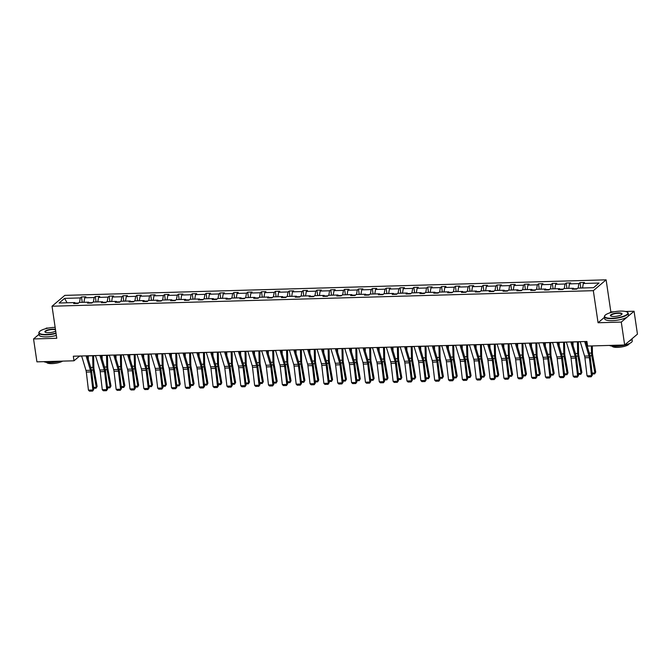 <?xml version="1.0" encoding="UTF-8"?>
<svg xmlns="http://www.w3.org/2000/svg" width="671" height="671" viewBox="0 0 671 671"><rect width="100%" height="100%" fill="white"/><g stroke="black" fill="none" stroke-linecap="round" stroke-linejoin="round"><path stroke-width="1.01" d="M48.597 328.044L46.341 328.102L45.62 328.723M606.114 279.832L64.819 295.374L52.028 306.219L593.323 290.677L606.114 279.832L610.853 311.906L609.629 312.938M604.462 317.316L598.062 322.751L621.279 322.08L634.07 311.235L625.515 311.478M614.133 311.805L610.853 311.906M634.07 311.235L637.45 334.141L624.659 344.986L621.279 322.08M39.044 334.292L33.55 338.947L36.93 361.854L73.995 360.797L79.48 356.15L81.677 356.083M78.557 303.032L75.261 303.124M79.505 302.428L80.294 297.932L81.451 296.951L82.248 302.344M67.092 302.78L64.575 298.377L80.294 297.932M83.95 302.302L84.731 297.807L85.888 296.817L81.451 296.951M84.731 297.807L94.141 297.53L95.299 296.548L96.096 301.95M97.798 301.9L98.578 297.404L99.736 296.423L95.299 296.548M98.578 297.404L107.989 297.136L109.147 296.154L109.943 301.556M111.646 301.505L112.426 297.01L113.584 296.028L109.147 296.154M112.426 297.01L121.837 296.741L122.994 295.752L123.791 301.153M125.494 301.103L126.282 296.607L127.44 295.626L122.994 295.752M126.282 296.607L135.693 296.339L136.85 295.357L137.647 300.759M139.342 300.709L140.13 296.213L141.287 295.232L136.85 295.357M140.13 296.213L149.541 295.945L150.698 294.963L151.495 300.365M153.198 300.314L153.978 295.819L155.135 294.829L150.698 294.963M153.978 295.819L163.389 295.542L164.546 294.561L165.343 299.962M167.045 299.912L167.825 295.416L168.983 294.435L164.546 294.561M167.825 295.416L177.236 295.148L178.394 294.166L179.191 299.568M180.893 299.518L181.673 295.022L182.839 294.041L178.394 294.166M181.673 295.022L191.084 294.754L192.25 293.764L193.047 299.165M194.741 299.115L195.529 294.619L196.687 293.638L192.25 293.764M195.529 294.619L204.94 294.351L206.098 293.37L206.894 298.771M208.597 298.721L209.377 294.225L210.535 293.244L206.098 293.37M209.377 294.225L218.788 293.957L219.945 292.975L220.742 298.377M222.445 298.327L223.225 293.831L224.382 292.841L219.945 292.975M223.225 293.831L232.636 293.554L233.793 292.573L234.59 297.974M236.293 297.924L237.073 293.428L238.23 292.447L233.793 292.573M237.073 293.428L246.483 293.16L247.641 292.179L248.446 297.58M250.14 297.53L250.929 293.034L252.086 292.053L247.641 292.179M250.929 293.034L260.34 292.766L261.497 291.776L262.294 297.178M263.997 297.136L264.777 292.631L265.934 291.65L261.497 291.776M264.777 292.631L274.187 292.363L275.345 291.382L276.142 296.783M277.844 296.733L278.624 292.237L279.782 291.256L275.345 291.382M278.624 292.237L288.035 291.969L289.193 290.988L289.989 296.389M291.692 296.339L292.472 291.843L293.63 290.862L289.193 290.988M292.472 291.843L301.883 291.566L303.04 290.585L303.837 295.986M305.54 295.936L306.328 291.44L307.486 290.459L303.04 290.585M306.328 291.44L315.739 291.172L316.897 290.191L317.693 295.592M319.396 295.542L320.176 291.046L321.334 290.065L316.897 290.191M320.176 291.046L329.587 290.778L330.744 289.797L331.541 295.19M333.244 295.148L334.024 290.644L335.181 289.662L330.744 289.797M334.024 290.644L343.435 290.375L344.592 289.394L345.389 294.795M347.092 294.745L347.872 290.249L349.029 289.268L344.592 289.394M347.872 290.249L357.282 289.981L358.44 289L359.237 294.401M360.939 294.351L361.728 289.855L362.885 288.874L358.44 289M361.728 289.855L371.138 289.578L372.296 288.597L373.093 293.999M374.787 293.948L375.575 289.453L376.733 288.471L372.296 288.597M375.575 289.453L384.986 289.184L386.144 288.203L386.941 293.604M388.643 293.554L389.423 289.058L390.581 288.077L386.144 288.203M389.423 289.058L398.834 288.79L399.991 287.809L400.788 293.202M402.491 293.16L403.271 288.656L404.428 287.674L399.991 287.809M403.271 288.656L412.682 288.387L413.839 287.406L414.636 292.808M416.339 292.757L417.119 288.262L418.285 287.28L413.839 287.406M417.119 288.262L426.53 287.993L427.695 287.012L428.492 292.413M430.186 292.363L430.975 287.867L432.132 286.886L427.695 287.012M430.975 287.867L440.386 287.591L441.543 286.609L442.34 292.011M444.043 291.96L444.823 287.465L445.98 286.483L441.543 286.609M444.823 287.465L454.233 287.196L455.391 286.215L456.188 291.617M457.89 291.566L458.67 287.071L459.828 286.089L455.391 286.215M458.67 287.071L468.081 286.802L469.239 285.821L470.035 291.214M471.738 291.172L472.518 286.668L473.676 285.687L469.239 285.821M472.518 286.668L481.929 286.4L483.086 285.418L483.892 290.82M485.586 290.769L486.374 286.274L487.532 285.292L483.086 285.418M486.374 286.274L495.785 286.005L496.943 285.024L497.739 290.426M499.442 290.375L500.222 285.88L501.38 284.898L496.943 285.024M500.222 285.88L509.633 285.603L510.79 284.621L511.587 290.023M513.29 289.973L514.07 285.477L515.227 284.496L510.79 284.621M514.07 285.477L523.481 285.209L524.638 284.227L525.435 289.629M527.138 289.578L527.918 285.083L529.075 284.101L524.638 284.227M527.918 285.083L537.328 284.814L538.486 283.833L539.283 289.226M540.985 289.184L541.774 284.68L542.931 283.699L538.486 283.833M541.774 284.68L551.185 284.412L552.342 283.43L553.139 288.832M554.842 288.782L555.622 284.286L556.779 283.305L552.342 283.43M555.622 284.286L565.032 284.018L566.19 283.036L566.987 288.438M568.689 288.387L569.469 283.892L570.627 282.91L566.19 283.036M569.469 283.892L578.88 283.615L580.038 282.634L580.834 288.035M582.537 287.985L583.317 283.489L584.475 282.508L580.038 282.634M583.317 283.489L599.035 283.045L593.575 287.674L577.857 288.119L576.699 289.109L572.262 289.235L573.42 288.253L564.009 288.522L562.852 289.503L558.406 289.629L559.572 288.647L550.161 288.916L548.995 289.897L544.558 290.031L545.716 289.042L536.305 289.318L535.148 290.3L530.711 290.426L531.868 289.444L522.457 289.713L521.3 290.694L516.863 290.82L518.02 289.838L508.61 290.107L507.452 291.088L503.015 291.222L504.173 290.241L494.762 290.509L493.604 291.491L489.159 291.617L490.316 290.635L480.906 290.904L479.748 291.885L475.311 292.011L476.469 291.029L467.058 291.306L465.9 292.288L461.463 292.413L462.621 291.432L453.21 291.7L452.053 292.682L447.616 292.808L448.773 291.826L439.362 292.095L438.205 293.076L433.76 293.21L434.917 292.229L425.506 292.497L424.349 293.479L419.912 293.604L421.069 292.623L411.659 292.892L410.501 293.873L406.064 293.999L407.222 293.017L397.811 293.294L396.653 294.275L392.216 294.401L393.374 293.42L383.963 293.688L382.805 294.67L378.36 294.795L379.518 293.814L370.107 294.083L368.949 295.064L364.512 295.198L365.67 294.217L356.259 294.485L355.102 295.466L350.665 295.592L351.822 294.611L342.411 294.879L341.254 295.861L336.817 295.986L337.974 295.005L328.564 295.282L327.406 296.263L322.961 296.389L324.127 295.408L314.716 295.676L313.55 296.657L309.113 296.783L310.27 295.802L300.86 296.07L299.702 297.052L295.265 297.186L296.423 296.205L287.012 296.473L285.854 297.454L281.417 297.58L282.575 296.599L273.164 296.867L272.007 297.849L267.57 297.974L268.727 296.993L259.316 297.27L258.159 298.251L253.713 298.377L254.871 297.396L245.46 297.664L244.303 298.645L239.866 298.771L241.023 297.79L231.612 298.058L230.455 299.04L226.018 299.174L227.175 298.192L217.765 298.461L216.607 299.442L212.17 299.568L213.328 298.587L203.917 298.855L202.759 299.836L198.314 299.962L199.472 298.981L190.061 299.258L188.903 300.239L184.466 300.365L185.624 299.383L176.213 299.652L175.056 300.633L170.619 300.759L171.776 299.778L162.365 300.046L161.208 301.027L156.771 301.162L157.928 300.172L148.517 300.449L147.36 301.43L142.915 301.556L144.072 300.574L134.661 300.843L133.504 301.824L129.067 301.95L130.224 300.969L120.814 301.237L119.656 302.227L115.219 302.353L116.377 301.371L106.966 301.64L105.808 302.621L101.371 302.747L102.529 301.765L93.118 302.034L91.961 303.015L87.515 303.149L88.681 302.16L79.27 302.436L78.104 303.418L73.667 303.544L74.825 302.562L59.115 303.015L64.575 298.377M624.659 344.986L587.595 346.051L586.915 341.472L73.324 356.209L73.995 360.797M89.394 303.091L88.681 302.16M92.405 302.638L89.117 302.73M93.361 302.025L94.141 297.53M103.242 302.696L102.529 301.765M106.261 302.235L102.965 302.336M107.209 301.631L107.989 297.136M117.09 302.294L116.377 301.371M120.109 301.841L116.813 301.933M121.057 301.237L121.837 296.741M130.946 301.9L130.224 300.969M133.957 301.447L130.66 301.539M134.905 300.834L135.693 296.339M144.793 301.505L144.072 300.574M147.805 301.044L144.517 301.136M148.752 300.44L149.541 295.945M158.641 301.103L157.928 300.172M161.661 300.65L158.364 300.742M162.608 300.038L163.389 295.542M172.489 300.709L171.776 299.778M175.508 300.247L172.212 300.348M176.456 299.643L177.236 295.148M186.345 300.306L185.624 299.383M189.356 299.853L186.06 299.945M190.304 299.249L191.084 294.754M200.193 299.912L199.472 298.981M203.204 299.459L199.916 299.551M204.152 298.847L204.94 294.351M214.041 299.518L213.328 298.587M217.06 299.056L213.764 299.149M218.008 298.452L218.788 293.957M227.888 299.115L227.175 298.192M230.908 298.662L227.612 298.754M231.856 298.058L232.636 293.554M241.745 298.721L241.023 297.79M244.756 298.26L241.459 298.36M245.703 297.656L246.483 293.16M255.592 298.318L254.871 297.396M258.603 297.865L255.315 297.958M259.551 297.261L260.34 292.766M269.44 297.924L268.727 296.993M272.46 297.471L269.163 297.563M273.407 296.859L274.187 292.363M283.288 297.53L282.575 296.599M286.307 297.068L283.011 297.169M287.255 296.465L288.035 291.969M297.144 297.127L296.423 296.205M300.155 296.674L296.859 296.767M301.103 296.07L301.883 291.566M310.992 296.733L310.27 295.802M314.003 296.272L310.707 296.372M314.951 295.668L315.739 291.172M324.839 296.33L324.127 295.408M327.851 295.877L324.563 295.97M328.807 295.274L329.587 290.778M338.687 295.936L337.974 295.005M341.707 295.483L338.41 295.575M342.655 294.871L343.435 290.375M352.535 295.542L351.822 294.611M355.555 295.081L352.258 295.181M356.502 294.477L357.282 289.981M366.391 295.139L365.67 294.217M369.402 294.686L366.106 294.779M370.35 294.083L371.138 289.578M380.239 294.745L379.518 293.814M383.25 294.284L379.962 294.384M384.198 293.68L384.986 289.184M394.087 294.343L393.374 293.42M397.106 293.89L393.81 293.982M398.054 293.286L398.834 288.79M407.934 293.948L407.222 293.017M410.954 293.495L407.658 293.588M411.902 292.883L412.682 288.387M421.791 293.554L421.069 292.623M424.802 293.093L421.505 293.193M425.75 292.489L426.53 287.993M435.638 293.152L434.917 292.229M438.649 292.699L435.362 292.791M439.597 292.095L440.386 287.591M449.486 292.757L448.773 291.826M452.506 292.304L449.209 292.397M453.453 291.692L454.233 287.196M463.334 292.355L462.621 291.432M466.353 291.902L463.057 291.994M467.301 291.298L468.081 286.802M477.19 291.96L476.469 291.029M480.201 291.508L476.905 291.6M481.149 290.895L481.929 286.4M491.038 291.566L490.316 290.635M494.049 291.105L490.761 291.206M494.997 290.501L495.785 286.005M504.886 291.164L504.173 290.241M507.905 290.711L504.609 290.803M508.853 290.107L509.633 285.603M518.733 290.769L518.02 289.838M521.753 290.317L518.457 290.409M522.701 289.704L523.481 285.209M532.589 290.367L531.868 289.444M535.601 289.914L532.304 290.006M536.548 289.31L537.328 284.814M546.437 289.973L545.716 289.042M549.448 289.52L546.152 289.612M550.396 288.907L551.185 284.412M560.285 289.578L559.572 288.647M563.296 289.117L560.008 289.218M564.252 288.513L565.032 284.018M574.133 289.176L573.42 288.253M577.152 288.723L573.856 288.815M578.1 288.119L578.88 283.615M33.55 338.947L56.767 338.285L52.028 306.219M598.062 322.751L593.323 290.677M87.247 355.924L95.525 355.689M101.095 355.529L109.373 355.286M114.942 355.127L123.229 354.892M128.79 354.733L137.077 354.498M142.646 354.33L150.925 354.095M156.494 353.936L164.772 353.701M170.342 353.542L178.62 353.298M184.189 353.139L192.476 352.904M198.046 352.745L206.324 352.51M211.893 352.35L220.172 352.107M225.741 351.948L234.02 351.713M239.589 351.554L247.876 351.31M253.445 351.151L261.724 350.916M267.293 350.757L275.571 350.522M281.141 350.363L289.419 350.119M294.988 349.96L303.275 349.725M308.845 349.566L317.123 349.323M322.692 349.163L330.971 348.928M336.54 348.769L344.819 348.534M350.388 348.375L358.675 348.132M364.236 347.972L372.522 347.737M378.092 347.578L386.37 347.335M391.939 347.175L400.218 346.941M405.787 346.781L414.066 346.546M419.635 346.387L427.922 346.144M433.491 345.984L441.77 345.75M447.339 345.59L455.617 345.347M461.187 345.188L469.465 344.953M475.034 344.793L483.321 344.558M488.891 344.399L497.169 344.156M502.738 343.997L511.017 343.762M516.586 343.602L524.865 343.359M530.434 343.2L538.721 342.965M544.29 342.806L552.568 342.571M558.138 342.411L566.416 342.168M571.986 342.009L580.264 341.774M585.833 341.614L586.932 341.581M75.546 303.493L74.825 302.562M584.676 341.531L589.004 355.974A4.814 1.854 -91.6 0 1 589.339 357.643L591.47 375.701L592.35 375.131L590.228 357.081A7.213 2.776 88.4 0 0 589.725 354.573L585.8 341.505M580.23 341.665L584.567 356.1A4.814 1.854 -91.6 0 1 584.902 357.769L587.033 375.827L591.47 375.701L591.21 376.767L588.106 376.85L587.033 375.827M592.35 375.131L591.21 376.767M586.907 345.179L586.823 341.581M592.107 373.068L594.883 372.984L591.797 355.747A7.213 2.776 -91.6 0 1 591.528 353.038L591.369 345.942M594.682 373.898L595.722 372.095L594.682 373.898L592.216 373.965M592.292 345.917L592.459 353.047A4.814 1.854 88.4 0 0 592.636 354.85L595.722 372.095M612.019 318.264A11.742 3.187 -8.4 0 0 624.265 315.915A11.742 3.187 -8.4 0 0 627.251 312.149A11.742 3.187 -8.4 0 0 620.457 311.109A11.742 3.187 -8.4 0 0 604.965 315.445A11.742 3.187 -8.4 0 0 612.019 318.264M627.393 312.258A12.028 3.263 171.6 0 1 627.561 312.367A12.028 3.263 171.6 0 1 628.173 313.206A12.028 3.263 171.6 0 1 611.952 318.624A12.028 3.263 171.6 0 1 604.378 316.72A12.028 3.263 171.6 0 1 604.722 315.739A12.028 3.263 171.6 0 1 604.856 315.588M614.124 316.477A5.871 1.594 171.6 0 1 610.727 315.957A5.871 1.594 171.6 0 1 612.22 314.07A5.871 1.594 171.6 0 1 618.343 312.896A5.871 1.594 171.6 0 1 621.874 314.313A5.871 1.594 171.6 0 1 614.124 316.477M621.732 314.456A5.578 1.518 -8.4 0 0 621.799 314.145A5.578 1.518 -8.4 0 0 618.285 313.265A5.578 1.518 -8.4 0 0 610.753 315.781A5.578 1.518 -8.4 0 0 610.912 316.058M631.956 338.796L632.258 340.876A12.028 3.263 171.6 0 1 616.045 346.295A12.028 3.263 171.6 0 1 609.411 345.422M631.931 338.821A12.028 3.263 171.6 0 1 629.054 341.254M629.247 343.619A8.664 2.349 171.6 0 1 617.563 347.377A8.664 2.349 171.6 0 1 612.145 346.144M628.173 313.206L628.475 315.219A12.028 3.263 171.6 0 1 612.254 320.646A12.028 3.263 171.6 0 1 604.672 318.733L604.378 316.72M55.148 327.339A11.742 3.187 -8.4 0 0 54.921 327.347A11.742 3.187 -8.4 0 0 39.43 331.675A11.742 3.187 -8.4 0 0 46.484 334.493A11.742 3.187 -8.4 0 0 55.995 333.068M56.045 333.42A12.028 3.263 171.6 0 1 46.425 334.863A12.028 3.263 171.6 0 1 38.843 332.95A12.028 3.263 171.6 0 1 39.195 331.969A12.028 3.263 171.6 0 1 39.321 331.818M55.701 331.063A5.871 1.594 171.6 0 1 48.597 332.707A5.871 1.594 171.6 0 1 45.2 332.187A5.871 1.594 171.6 0 1 46.693 330.308A5.871 1.594 171.6 0 1 52.816 329.134A5.871 1.594 171.6 0 1 55.441 329.344M55.508 329.771A5.578 1.518 -8.4 0 0 52.749 329.495A5.578 1.518 -8.4 0 0 45.225 332.011A5.578 1.518 -8.4 0 0 45.376 332.288M59.727 361.199A12.028 3.263 171.6 0 1 50.51 362.525A12.028 3.263 171.6 0 1 43.883 361.661M62.613 361.124A8.664 2.349 171.6 0 1 52.028 363.607A8.664 2.349 171.6 0 1 46.609 362.374M56.347 335.441A12.028 3.263 171.6 0 1 46.718 336.876A12.028 3.263 171.6 0 1 39.144 334.963L38.843 332.95M570.82 341.933L575.156 356.368A4.814 1.854 -91.6 0 1 575.492 358.037L577.622 376.095L578.503 375.534L576.381 357.475A7.213 2.776 88.4 0 0 575.877 354.967L571.952 341.9M566.383 342.059L570.719 356.502A4.814 1.854 -91.6 0 1 571.055 358.171L573.177 376.221L577.622 376.095L577.362 377.161L574.25 377.253L573.177 376.221M578.503 375.534L577.362 377.161M556.972 342.327L561.308 356.771A4.814 1.854 -91.6 0 1 561.644 358.44L563.766 376.498L564.655 375.928L562.533 357.869A7.213 2.776 88.4 0 0 562.03 355.37L558.104 342.294M552.535 342.453L556.871 356.897A4.814 1.854 -91.6 0 1 557.207 358.566L559.329 376.624L563.766 376.498L563.514 377.563L560.402 377.647L559.329 376.624M564.655 375.928L563.514 377.563M573.059 345.573L572.967 341.984M578.259 373.462L581.036 373.386L577.949 356.142A7.213 2.776 -91.6 0 1 577.681 353.441L577.412 341.858M580.826 374.292L581.874 372.489L580.826 374.292L578.368 374.368M578.335 341.833L578.612 353.449A4.814 1.854 88.4 0 0 578.788 355.244L581.874 372.489M559.203 345.968L559.119 342.378M564.412 373.864L567.188 373.781L564.101 356.544A7.213 2.776 -91.6 0 1 563.833 353.835L563.556 342.252M566.978 374.695L568.027 372.883L566.978 374.695L564.521 374.762M564.487 342.227L564.756 353.843A4.814 1.854 88.4 0 0 564.94 355.647L568.027 372.883M543.124 342.73L547.461 357.165A4.814 1.854 -91.6 0 1 547.796 358.834L549.918 376.892L550.807 376.33L548.677 358.272A7.213 2.776 88.4 0 0 548.173 355.764L544.256 342.696M538.687 342.856L543.024 357.291A4.814 1.854 -91.6 0 1 543.359 358.96L545.481 377.018L549.918 376.892L549.658 377.958L546.555 378.05L545.481 377.018M550.807 376.33L549.658 377.958M545.355 346.37L545.271 342.78M550.564 374.259L553.34 374.183L550.254 356.938A7.213 2.776 -91.6 0 1 549.985 354.238L549.708 342.646M553.13 375.089L554.179 373.286L553.13 375.089L550.665 375.164M550.639 342.621L550.908 354.238A4.814 1.854 88.4 0 0 551.084 356.041L554.179 373.286M529.276 343.124L533.613 357.568A4.814 1.854 -91.6 0 1 533.948 359.237L536.07 377.287L536.951 376.725L534.829 358.666A7.213 2.776 88.4 0 0 534.326 356.167L530.4 343.091M524.831 343.25L529.167 357.693A4.814 1.854 -91.6 0 1 529.503 359.362L531.633 377.421L536.07 377.287L535.81 378.352L532.707 378.444L531.633 377.421M536.951 376.725L535.81 378.352M531.507 346.764L531.424 343.175M536.708 374.653L539.484 374.577L536.397 357.333A7.213 2.776 -91.6 0 1 536.137 354.632L535.861 343.049M539.283 375.492L540.323 373.68L539.283 375.492L536.817 375.559M536.783 343.024L537.06 354.64A4.814 1.854 88.4 0 0 537.236 356.444L540.323 373.68M515.42 343.518L519.757 357.962A4.814 1.854 -91.6 0 1 520.092 359.631L522.223 377.689L523.103 377.119L520.981 359.069A7.213 2.776 88.4 0 0 520.478 356.561L516.553 343.493M510.983 343.653L515.32 358.088A4.814 1.854 -91.6 0 1 515.655 359.757L517.777 377.815L522.223 377.689L521.963 378.754L518.851 378.838L517.777 377.815M523.103 377.119L521.963 378.754M517.66 347.167L517.567 343.569M522.86 375.055L525.636 374.972L522.55 357.735A7.213 2.776 -91.6 0 1 522.281 355.026L522.013 343.443M525.435 375.886L526.475 374.074L525.435 375.886L522.969 375.953M522.935 343.418L523.212 355.034A4.814 1.854 88.4 0 0 523.388 356.838L526.475 374.074M501.572 343.921L505.909 358.356A4.814 1.854 -91.6 0 1 506.244 360.025L508.366 378.083L509.255 377.521L507.133 359.463A7.213 2.776 88.4 0 0 506.63 356.955L502.705 343.887M497.136 344.047L501.472 358.49A4.814 1.854 -91.6 0 1 501.807 360.159L503.929 378.209L508.366 378.083L508.115 379.149L505.003 379.241L503.929 378.209M509.255 377.521L508.115 379.149M503.804 347.561L503.72 343.971M509.012 375.45L511.788 375.374L508.702 358.129A7.213 2.776 -91.6 0 1 508.433 355.429L508.157 343.846M511.579 376.28L512.627 374.477L511.579 376.28L509.121 376.356M509.088 343.812L509.364 355.429A4.814 1.854 88.4 0 0 509.541 357.232L512.627 374.477M487.725 344.315L492.061 358.759A4.814 1.854 -91.6 0 1 492.397 360.428L494.519 378.486L495.408 377.916L493.277 359.857A7.213 2.776 88.4 0 0 492.782 357.358L488.857 344.282M483.288 344.441L487.624 358.884A4.814 1.854 -91.6 0 1 487.96 360.553L490.082 378.612L494.519 378.486L494.259 379.551L491.155 379.635L490.082 378.612M495.408 377.916L494.259 379.551M489.956 347.955L489.872 344.366M495.164 375.852L497.941 375.768L494.854 358.532A7.213 2.776 -91.6 0 1 494.586 355.823L494.309 344.24M497.731 376.683L498.779 374.871L497.731 376.683L495.265 376.75M495.24 344.215L495.508 355.831A4.814 1.854 88.4 0 0 495.684 357.635L498.779 374.871M473.877 344.718L478.213 359.153A4.814 1.854 -91.6 0 1 478.549 360.822L480.671 378.88L481.56 378.318L479.43 360.26A7.213 2.776 88.4 0 0 478.926 357.752L475.001 344.684M469.432 344.844L473.768 359.279A4.814 1.854 -91.6 0 1 474.103 360.948L476.234 379.006L480.671 378.88L480.411 379.945L477.307 380.038L476.234 379.006M481.56 378.318L480.411 379.945M476.108 348.358L476.024 344.768M481.317 376.246L484.085 376.171L480.998 358.926A7.213 2.776 -91.6 0 1 480.738 356.226L480.461 344.634M483.883 377.077L484.923 375.274L483.883 377.077L481.417 377.152M481.384 344.609L481.661 356.226A4.814 1.854 88.4 0 0 481.837 358.029L484.923 375.274M460.021 345.112L464.357 359.555A4.814 1.854 -91.6 0 1 464.693 361.224L466.823 379.274L467.704 378.712L465.582 360.654A7.213 2.776 88.4 0 0 465.078 358.155L461.153 345.079M455.584 345.238L459.92 359.681A4.814 1.854 -91.6 0 1 460.256 361.35L462.378 379.409L466.823 379.274L466.563 380.34L463.46 380.432L462.378 379.409M467.704 378.712L466.563 380.34M462.26 348.752L462.176 345.162M467.461 376.641L470.237 376.565L467.15 359.32A7.213 2.776 -91.6 0 1 466.882 356.62L466.613 345.037M470.035 377.479L471.076 375.668L470.035 377.479L467.57 377.547M467.536 345.011L467.813 356.628A4.814 1.854 88.4 0 0 467.989 358.431L471.076 375.668M446.173 345.506L450.509 359.95A4.814 1.854 -91.6 0 1 450.845 361.619L452.967 379.677L453.856 379.107L451.734 361.048A7.213 2.776 88.4 0 0 451.231 358.549L447.305 345.481M441.736 345.64L446.072 360.075A4.814 1.854 -91.6 0 1 446.408 361.744L448.53 379.803L452.967 379.677L452.715 380.742L449.604 380.826L448.53 379.803M453.856 379.107L452.715 380.742M448.404 349.155L448.32 345.557M453.613 377.043L456.389 376.959L453.302 359.723A7.213 2.776 -91.6 0 1 453.034 357.014L452.766 345.431M456.179 377.874L457.228 376.062L456.179 377.874L453.722 377.941M453.688 345.406L453.965 357.022A4.814 1.854 88.4 0 0 454.141 358.826L457.228 376.062M432.325 345.909L436.662 360.344A4.814 1.854 -91.6 0 1 436.997 362.013L439.119 380.071L440.008 379.509L437.886 361.451A7.213 2.776 88.4 0 0 437.383 358.943L433.458 345.875M427.888 346.035L432.225 360.478A4.814 1.854 -91.6 0 1 432.56 362.147L434.682 380.197L439.119 380.071L438.868 381.136L435.756 381.229L434.682 380.197M440.008 379.509L438.868 381.136M434.556 349.549L434.473 345.959M439.765 377.438L442.541 377.362L439.455 360.117A7.213 2.776 -91.6 0 1 439.186 357.417L438.909 345.833M442.332 378.268L443.38 376.465L442.332 378.268L439.866 378.343M439.84 345.8L440.109 357.417A4.814 1.854 88.4 0 0 440.293 359.22L443.38 376.465M418.478 346.303L422.814 360.746A4.814 1.854 -91.6 0 1 423.149 362.415L425.271 380.474L426.16 379.903L424.03 361.845A7.213 2.776 88.4 0 0 423.527 359.346L419.601 346.27M414.041 346.429L418.368 360.872A4.814 1.854 -91.6 0 1 418.704 362.541L420.834 380.6L425.271 380.474L425.011 381.539L421.908 381.623L420.834 380.6M426.16 379.903L425.011 381.539M420.709 349.943L420.625 346.353M425.917 377.84L428.694 377.756L425.599 360.52A7.213 2.776 -91.6 0 1 425.339 357.811L425.062 346.228M428.484 378.67L429.524 376.859L428.484 378.67L426.018 378.738M425.984 346.202L426.261 357.819A4.814 1.854 88.4 0 0 426.437 359.622L429.524 376.859M404.63 346.706L408.958 361.141A4.814 1.854 -91.6 0 1 409.293 362.81L411.424 380.868L412.304 380.298L410.182 362.248A7.213 2.776 88.4 0 0 409.679 359.74L405.754 346.672M400.184 346.832L404.521 361.266A4.814 1.854 -91.6 0 1 404.856 362.936L406.978 380.994L411.424 380.868L411.164 381.933L408.06 382.025L406.978 380.994M412.304 380.298L411.164 381.933M406.861 350.346L406.777 346.756M412.061 378.234L414.837 378.15L411.751 360.914A7.213 2.776 -91.6 0 1 411.482 358.213L411.214 346.622M414.636 379.065L415.676 377.261L414.636 379.065L412.17 379.14M412.137 346.597L412.413 358.213A4.814 1.854 88.4 0 0 412.59 360.017L415.676 377.261M390.774 347.1L395.11 361.535A4.814 1.854 -91.6 0 1 395.445 363.212L397.567 381.262L398.457 380.7L396.335 362.642A7.213 2.776 88.4 0 0 395.831 360.142L391.906 347.066M386.337 347.226L390.673 361.669A4.814 1.854 -91.6 0 1 391.008 363.338L393.131 381.396L397.567 381.262L397.316 382.327L394.204 382.42L393.131 381.396M398.457 380.7L397.316 382.327M393.005 350.74L392.921 347.15M398.213 378.629L400.99 378.553L397.903 361.308A7.213 2.776 -91.6 0 1 397.635 358.608L397.366 347.024M400.78 379.459L401.828 377.656L400.78 379.459L398.322 379.534M398.289 346.999L398.566 358.616A4.814 1.854 88.4 0 0 398.742 360.419L401.828 377.656M376.926 347.494L381.262 361.937A4.814 1.854 -91.6 0 1 381.598 363.607L383.72 381.665L384.609 381.094L382.487 363.036A7.213 2.776 88.4 0 0 381.984 360.537L378.058 347.469M372.489 347.628L376.825 362.063A4.814 1.854 -91.6 0 1 377.161 363.732L379.283 381.791L383.72 381.665L383.468 382.73L380.356 382.814L379.283 381.791M384.609 381.094L383.468 382.73M379.157 351.143L379.073 347.544M384.366 379.031L387.142 378.947L384.055 361.711A7.213 2.776 -91.6 0 1 383.787 359.002L383.51 347.419M386.932 379.861L387.981 378.05L386.932 379.861L384.475 379.929M384.441 347.393L384.709 359.01A4.814 1.854 88.4 0 0 384.894 360.813L387.981 378.05M363.078 347.897L367.414 362.332A4.814 1.854 -91.6 0 1 367.75 364.001L369.872 382.059L370.761 381.497L368.631 363.439A7.213 2.776 88.4 0 0 368.127 360.931L364.202 347.863M358.641 348.023L362.969 362.457A4.814 1.854 -91.6 0 1 363.305 364.127L365.435 382.185L369.872 382.059L369.612 383.124L366.509 383.216L365.435 382.185M370.761 381.497L369.612 383.124M365.309 351.537L365.225 347.947M370.518 379.425L373.294 379.35L370.199 362.105A7.213 2.776 -91.6 0 1 369.939 359.404L369.662 347.821M373.084 380.256L374.124 378.452L373.084 380.256L370.618 380.331M370.593 347.788L370.862 359.404A4.814 1.854 88.4 0 0 371.038 361.208L374.124 378.452M349.23 348.291L353.558 362.734A4.814 1.854 -91.6 0 1 353.894 364.403L356.024 382.462L356.905 381.891L354.783 363.833A7.213 2.776 88.4 0 0 354.28 361.334L350.354 348.257M344.785 348.417L349.121 362.86A4.814 1.854 -91.6 0 1 349.457 364.529L351.587 382.587L356.024 382.462L355.764 383.518L352.661 383.611L351.587 382.587M356.905 381.891L355.764 383.518M351.461 351.931L351.378 348.341M356.662 379.828L359.438 379.744L356.351 362.508A7.213 2.776 -91.6 0 1 356.083 359.799L355.815 348.215M359.237 380.658L360.277 378.847L359.237 380.658L356.771 380.725M356.737 348.19L357.014 359.807A4.814 1.854 88.4 0 0 357.19 361.61L360.277 378.847M335.374 348.694L339.711 363.128A4.814 1.854 -91.6 0 1 340.046 364.798L342.176 382.856L343.057 382.285L340.935 364.236A7.213 2.776 88.4 0 0 340.432 361.728L336.507 348.66M330.937 348.819L335.274 363.254A4.814 1.854 -91.6 0 1 335.609 364.923L337.731 382.982L342.176 382.856L341.916 383.921L338.805 384.013L337.731 382.982M343.057 382.285L341.916 383.921M337.614 352.334L337.521 348.744M342.814 380.222L345.59 380.138L342.504 362.902A7.213 2.776 -91.6 0 1 342.235 360.201L341.967 348.61M345.38 381.053L346.429 379.249L345.38 381.053L342.923 381.12M342.889 348.584L343.166 360.201A4.814 1.854 88.4 0 0 343.342 362.005L346.429 379.249M321.526 349.088L325.863 363.523A4.814 1.854 -91.6 0 1 326.198 365.192L328.32 383.25L329.209 382.688L327.087 364.63A7.213 2.776 88.4 0 0 326.584 362.13L322.659 349.054M317.089 349.214L321.426 363.657A4.814 1.854 -91.6 0 1 321.761 365.326L323.883 383.376L328.32 383.25L328.069 384.315L324.957 384.408L323.883 383.376M329.209 382.688L328.069 384.315M323.757 352.728L323.674 349.138M328.966 380.616L331.742 380.541L328.656 363.296A7.213 2.776 -91.6 0 1 328.387 360.595L328.111 349.012M331.533 381.447L332.581 379.643L331.533 381.447L329.075 381.522M329.042 348.987L329.31 360.604A4.814 1.854 88.4 0 0 329.495 362.407L332.581 379.643M307.679 349.482L312.015 363.925A4.814 1.854 -91.6 0 1 312.35 365.594L314.473 383.653L315.362 383.082L313.231 365.024A7.213 2.776 88.4 0 0 312.728 362.525L308.811 349.457M303.242 349.616L307.578 364.051A4.814 1.854 -91.6 0 1 307.914 365.72L310.036 383.778L314.473 383.653L314.213 384.718L311.109 384.802L310.036 383.778M315.362 383.082L314.213 384.718M309.91 353.131L309.826 349.532M315.118 381.019L317.895 380.935L314.808 363.699A7.213 2.776 -91.6 0 1 314.54 360.99L314.263 349.406M317.685 381.849L318.733 380.038L317.685 381.849L315.219 381.916M315.194 349.381L315.462 360.998A4.814 1.854 88.4 0 0 315.638 362.801L318.733 380.038M293.831 349.885L298.167 364.319A4.814 1.854 -91.6 0 1 298.503 365.989L300.625 384.047L301.505 383.485L299.383 365.427A7.213 2.776 88.4 0 0 298.88 362.919L294.955 349.851M289.386 350.01L293.722 364.445A4.814 1.854 -91.6 0 1 294.057 366.114L296.188 384.173L300.625 384.047L300.365 385.112L297.261 385.204L296.188 384.173M301.505 383.485L300.365 385.112M296.062 353.525L295.978 349.935M301.262 381.413L304.038 381.338L300.952 364.093A7.213 2.776 -91.6 0 1 300.692 361.392L300.415 349.809M303.837 382.244L304.877 380.44L303.837 382.244L301.371 382.319M301.338 349.776L301.615 361.392A4.814 1.854 88.4 0 0 301.791 363.196L304.877 380.44M279.975 350.279L284.311 364.722A4.814 1.854 -91.6 0 1 284.647 366.391L286.777 384.441L287.658 383.879L285.536 365.821A7.213 2.776 88.4 0 0 285.032 363.321L281.107 350.245M275.538 350.405L279.874 364.848A4.814 1.854 -91.6 0 1 280.21 366.517L282.332 384.575L286.777 384.441L286.517 385.506L283.405 385.599L282.332 384.575M287.658 383.879L286.517 385.506M282.214 353.919L282.122 350.329M287.414 381.816L290.191 381.732L287.104 364.496A7.213 2.776 -91.6 0 1 286.836 361.786L286.567 350.203M289.989 382.646L291.029 380.834L289.989 382.646L287.524 382.713M287.49 350.178L287.767 361.795A4.814 1.854 88.4 0 0 287.943 363.598L291.029 380.834M266.127 350.681L270.463 365.116A4.814 1.854 -91.6 0 1 270.799 366.785L272.921 384.844L273.81 384.273L271.688 366.223A7.213 2.776 88.4 0 0 271.185 363.716L267.259 350.648M261.69 350.807L266.026 365.242A4.814 1.854 -91.6 0 1 266.362 366.911L268.484 384.969L272.921 384.844L272.669 385.909L269.557 385.993L268.484 384.969M273.81 384.273L272.669 385.909M268.358 354.322L268.274 350.732M273.567 382.21L276.343 382.126L273.256 364.89A7.213 2.776 -91.6 0 1 272.988 362.189L272.711 350.598M276.133 383.04L277.182 381.237L276.133 383.04L273.676 383.107M273.642 350.572L273.919 362.189A4.814 1.854 88.4 0 0 274.095 363.992L277.182 381.237M252.279 351.076L256.616 365.51A4.814 1.854 -91.6 0 1 256.951 367.18L259.073 385.238L259.962 384.676L257.832 366.618A7.213 2.776 88.4 0 0 257.337 364.118L253.412 351.042M247.842 351.201L252.179 365.645A4.814 1.854 -91.6 0 1 252.514 367.314L254.636 385.364L259.073 385.238L258.813 386.303L255.71 386.395L254.636 385.364M259.962 384.676L258.813 386.303M254.51 354.716L254.426 351.126M259.719 382.604L262.495 382.529L259.409 365.284A7.213 2.776 -91.6 0 1 259.14 362.583L258.863 351M262.286 383.435L263.334 381.631L262.286 383.435L259.82 383.51M259.794 350.975L260.063 362.592A4.814 1.854 88.4 0 0 260.239 364.395L263.334 381.631M238.431 351.47L242.768 365.913A4.814 1.854 -91.6 0 1 243.103 367.582L245.225 385.64L246.114 385.07L243.984 367.012A7.213 2.776 88.4 0 0 243.481 364.512L239.555 351.436M233.986 351.604L238.322 366.039A4.814 1.854 -91.6 0 1 238.658 367.708L240.788 385.766L245.225 385.64L244.965 386.706L241.862 386.79L240.788 385.766M246.114 385.07L244.965 386.706M240.663 355.11L240.579 351.52M245.871 383.007L248.639 382.923L245.552 365.687A7.213 2.776 -91.6 0 1 245.292 362.977L245.016 351.394M248.438 383.837L249.478 382.025L248.438 383.837L245.972 383.904M245.938 351.369L246.215 362.986A4.814 1.854 88.4 0 0 246.391 364.789L249.478 382.025M224.575 351.872L228.912 366.307A4.814 1.854 -91.6 0 1 229.247 367.976L231.378 386.035L232.258 385.473L230.136 367.414A7.213 2.776 88.4 0 0 229.633 364.907L225.708 351.839M220.138 351.998L224.475 366.433A4.814 1.854 -91.6 0 1 224.81 368.102L226.932 386.16L231.378 386.035L231.118 387.1L228.014 387.192L226.932 386.16M232.258 385.473L231.118 387.1M226.815 355.513L226.731 351.923M232.015 383.401L234.791 383.326L231.705 366.081A7.213 2.776 -91.6 0 1 231.436 363.38L231.168 351.797M234.59 384.231L235.63 382.428L234.59 384.231L232.124 384.307M232.091 351.763L232.367 363.38A4.814 1.854 88.4 0 0 232.543 365.183L235.63 382.428M210.728 352.267L215.064 366.71A4.814 1.854 -91.6 0 1 215.399 368.379L217.521 386.429L218.41 385.867L216.288 367.809A7.213 2.776 88.4 0 0 215.785 365.309L211.86 352.233M206.291 352.392L210.627 366.836A4.814 1.854 -91.6 0 1 210.962 368.505L213.084 386.563L217.521 386.429L217.27 387.494L214.158 387.586L213.084 386.563M218.41 385.867L217.27 387.494M212.959 355.907L212.875 352.317M218.167 383.804L220.944 383.72L217.857 366.483A7.213 2.776 -91.6 0 1 217.589 363.774L217.32 352.191M220.734 384.634L221.782 382.822L220.734 384.634L218.276 384.701M218.243 352.166L218.52 363.783A4.814 1.854 88.4 0 0 218.696 365.586L221.782 382.822M196.88 352.669L201.216 367.104A4.814 1.854 -91.6 0 1 201.552 368.773L203.674 386.832L204.563 386.261L202.441 368.211A7.213 2.776 88.4 0 0 201.937 365.703L198.012 352.636M192.443 352.795L196.779 367.23A4.814 1.854 -91.6 0 1 197.115 368.899L199.237 386.957L203.674 386.832L203.422 387.897L200.31 387.981L199.237 386.957M204.563 386.261L203.422 387.897M199.111 356.309L199.027 352.72M204.32 384.198L207.096 384.114L204.009 366.878A7.213 2.776 -91.6 0 1 203.741 364.177L203.464 352.585M206.886 385.028L207.935 383.225L206.886 385.028L204.42 385.095M204.395 352.56L204.663 364.177A4.814 1.854 88.4 0 0 204.848 365.98L207.935 383.225M183.032 353.063L187.368 367.498A4.814 1.854 -91.6 0 1 187.704 369.167L189.826 387.226L190.715 386.664L188.585 368.605A7.213 2.776 88.4 0 0 188.081 366.098L184.156 353.03M178.595 353.189L182.923 367.633A4.814 1.854 -91.6 0 1 183.258 369.302L185.389 387.352L189.826 387.226L189.566 388.291L186.463 388.383L185.389 387.352M190.715 386.664L189.566 388.291M185.263 356.704L185.179 353.114M190.472 384.592L193.248 384.517L190.153 367.272A7.213 2.776 -91.6 0 1 189.893 364.571L189.616 352.988M193.038 385.422L194.078 383.619L193.038 385.422L190.572 385.498M190.539 352.963L190.816 364.579A4.814 1.854 88.4 0 0 190.992 366.383L194.078 383.619M169.184 353.458L173.512 367.901A4.814 1.854 -91.6 0 1 173.848 369.57L175.978 387.628L176.859 387.058L174.737 369A7.213 2.776 88.4 0 0 174.234 366.5L170.308 353.424M164.739 353.592L169.075 368.027A4.814 1.854 -91.6 0 1 169.411 369.696L171.533 387.754L175.978 387.628L175.718 388.694L172.615 388.777L171.533 387.754M176.859 387.058L175.718 388.694M171.415 357.098L171.331 353.508M176.616 384.995L179.392 384.911L176.305 367.674A7.213 2.776 -91.6 0 1 176.037 364.965L175.768 353.382M179.191 385.825L180.231 384.013L179.191 385.825L176.725 385.892M176.691 353.357L176.968 364.974A4.814 1.854 88.4 0 0 177.144 366.777L180.231 384.013M155.328 353.86L159.664 368.295A4.814 1.854 -91.6 0 1 160 369.964L162.122 388.023L163.011 387.461L160.889 369.402A7.213 2.776 88.4 0 0 160.386 366.894L156.46 353.827M150.891 353.986L155.227 368.421A4.814 1.854 -91.6 0 1 155.563 370.09L157.685 388.148L162.122 388.023L161.87 389.088L158.759 389.18L157.685 388.148M163.011 387.461L161.87 389.088M157.559 357.5L157.475 353.911M162.768 385.389L165.544 385.313L162.457 368.069A7.213 2.776 -91.6 0 1 162.189 365.368L161.921 353.785M165.334 386.219L166.383 384.416L165.334 386.219L162.877 386.295M162.843 353.751L163.12 365.368A4.814 1.854 88.4 0 0 163.296 367.171L166.383 384.416M141.48 354.254L145.817 368.698A4.814 1.854 -91.6 0 1 146.152 370.367L148.274 388.417L149.163 387.855L147.041 369.796A7.213 2.776 88.4 0 0 146.538 367.297L142.613 354.221M137.043 354.38L141.38 368.824A4.814 1.854 -91.6 0 1 141.715 370.493L143.837 388.551L148.274 388.417L148.023 389.482L144.911 389.574L143.837 388.551M149.163 387.855L148.023 389.482M143.711 357.895L143.628 354.305M148.92 385.791L151.696 385.708L148.61 368.471A7.213 2.776 -91.6 0 1 148.341 365.762L148.065 354.179M151.487 386.622L152.535 384.81L151.487 386.622L149.029 386.689M148.996 354.154L149.264 365.77A4.814 1.854 88.4 0 0 149.448 367.574L152.535 384.81M127.633 354.657L131.969 369.092A4.814 1.854 -91.6 0 1 132.304 370.761L134.426 388.819L135.316 388.249L133.185 370.199A7.213 2.776 88.4 0 0 132.682 367.691L128.757 354.624M123.196 354.783L127.524 369.218A4.814 1.854 -91.6 0 1 127.859 370.887L129.989 388.945L134.426 388.819L134.166 389.885L131.063 389.968L129.989 388.945M135.316 388.249L134.166 389.885M129.864 358.297L129.78 354.707M135.072 386.186L137.849 386.102L134.754 368.865A7.213 2.776 -91.6 0 1 134.494 366.165L134.217 354.573M137.639 387.016L138.679 385.213L137.639 387.016L135.173 387.083M135.148 354.548L135.416 366.165A4.814 1.854 88.4 0 0 135.592 367.968L138.679 385.213M113.785 355.051L118.113 369.486A4.814 1.854 -91.6 0 1 118.448 371.155L120.579 389.214L121.459 388.652L119.337 370.593A7.213 2.776 88.4 0 0 118.834 368.085L114.909 355.018M109.339 355.177L113.676 369.62A4.814 1.854 -91.6 0 1 114.011 371.289L116.142 389.339L120.579 389.214L120.319 390.279L117.215 390.371L116.142 389.339M121.459 388.652L120.319 390.279M116.016 358.691L115.932 355.102M121.216 386.58L123.992 386.504L120.906 369.26A7.213 2.776 -91.6 0 1 120.637 366.559L120.369 354.976M123.791 387.41L124.831 385.607L123.791 387.41L121.325 387.486M121.292 354.951L121.568 366.567A4.814 1.854 88.4 0 0 121.745 368.362L124.831 385.607M99.929 355.445L104.265 369.889A4.814 1.854 -91.6 0 1 104.601 371.558L106.731 389.616L107.612 389.046L105.49 370.988A7.213 2.776 88.4 0 0 104.986 368.488L101.061 355.412M95.492 355.571L99.828 370.015A4.814 1.854 -91.6 0 1 100.164 371.684L102.286 389.742L106.731 389.616L106.471 390.681L103.359 390.765L102.286 389.742M107.612 389.046L106.471 390.681M102.168 359.086L102.076 355.496M107.368 386.982L110.145 386.899L107.058 369.662A7.213 2.776 -91.6 0 1 106.79 366.953L106.521 355.37M109.935 387.813L110.983 386.001L109.935 387.813L107.477 387.88M107.444 355.345L107.721 366.962A4.814 1.854 88.4 0 0 107.897 368.765L110.983 386.001M86.081 355.848L90.417 370.283A4.814 1.854 -91.6 0 1 90.753 371.952L92.875 390.01L93.764 389.448L91.642 371.39A7.213 2.776 88.4 0 0 91.139 368.882L87.213 355.815M81.644 355.974L85.98 370.409A4.814 1.854 -91.6 0 1 86.316 372.078L88.438 390.136L92.875 390.01L92.623 391.076L89.511 391.168L88.438 390.136M93.764 389.448L92.623 391.076M88.312 359.488L88.228 355.898M93.521 387.377L96.297 387.301L93.21 370.056A7.213 2.776 -91.6 0 1 92.942 367.356L92.665 355.764M96.087 388.207L97.136 386.404L96.087 388.207L93.63 388.283M93.596 355.739L93.865 367.356A4.814 1.854 88.4 0 0 94.049 369.159L97.136 386.404M589.004 355.974L584.567 356.1M589.339 357.643L584.902 357.769M590.027 355.798L591.797 355.747M589.289 353.105L591.528 353.038M575.156 356.368L570.719 356.502M575.492 358.037L571.055 358.171M561.308 356.771L556.871 356.897M561.644 358.44L557.207 358.566M576.179 356.192L577.949 356.142M575.433 353.508L577.681 353.441M562.332 356.595L564.101 356.544M561.585 353.902L563.833 353.835M547.461 357.165L543.024 357.291M547.796 358.834L543.359 358.96M548.475 356.989L550.254 356.938M547.737 354.296L549.985 354.238M533.613 357.568L529.167 357.693M533.948 359.237L529.503 359.362M534.628 357.391L536.397 357.333M533.89 354.699L536.137 354.632M519.757 357.962L515.32 358.088M520.092 359.631L515.655 359.757M520.78 357.786L522.55 357.735M520.042 355.093L522.281 355.026M505.909 358.356L501.472 358.49M506.244 360.025L501.807 360.159M506.932 358.18L508.702 358.129M506.186 355.496L508.433 355.429M492.061 358.759L487.624 358.884M492.397 360.428L487.96 360.553M493.084 358.582L494.854 358.532M492.338 355.89L494.586 355.823M478.213 359.153L473.768 359.279M478.549 360.822L474.103 360.948M479.228 358.977L480.998 358.926M478.49 356.284L480.738 356.226M464.357 359.555L459.92 359.681M464.693 361.224L460.256 361.35M465.38 359.379L467.15 359.32M464.642 356.687L466.882 356.62M450.509 359.95L446.072 360.075M450.845 361.619L446.408 361.744M451.533 359.773L453.302 359.723M450.786 357.081L453.034 357.014M436.662 360.344L432.225 360.478M436.997 362.013L432.56 362.147M437.685 360.168L439.455 360.117M436.938 357.484L439.186 357.417M422.814 360.746L418.368 360.872M423.149 362.415L418.704 362.541M423.829 360.57L425.599 360.52M423.091 357.878L425.339 357.811M408.958 361.141L404.521 361.266M409.293 362.81L404.856 362.936M409.981 360.964L411.751 360.914M409.243 358.272L411.482 358.213M395.11 361.535L390.673 361.669M395.445 363.212L391.008 363.338M396.133 361.359L397.903 361.308M395.387 358.675L397.635 358.608M381.262 361.937L376.825 362.063M381.598 363.607L377.161 363.732M382.285 361.761L384.055 361.711M381.539 359.069L383.787 359.002M367.414 362.332L362.969 362.457M367.75 364.001L363.305 364.127M368.429 362.155L370.199 362.105M367.691 359.463L369.939 359.404M353.558 362.734L349.121 362.86M353.894 364.403L349.457 364.529M354.582 362.558L356.351 362.508M353.843 359.866L356.083 359.799M339.711 363.128L335.274 363.254M340.046 364.798L335.609 364.923M340.734 362.952L342.504 362.902M339.987 360.26L342.235 360.201M325.863 363.523L321.426 363.657M326.198 365.192L321.761 365.326M326.886 363.346L328.656 363.296M326.14 360.663L328.387 360.595M312.015 363.925L307.578 364.051M312.35 365.594L307.914 365.72M313.03 363.749L314.808 363.699M312.292 361.057L314.54 360.99M298.167 364.319L293.722 364.445M298.503 365.989L294.057 366.114M299.182 364.143L300.952 364.093M298.444 361.451L300.692 361.392M284.311 364.722L279.874 364.848M284.647 366.391L280.21 366.517M285.334 364.546L287.104 364.496M284.596 361.854L286.836 361.786M270.463 365.116L266.026 365.242M270.799 366.785L266.362 366.911M271.487 364.94L273.256 364.89M270.74 362.248L272.988 362.189M256.616 365.51L252.179 365.645M256.951 367.18L252.514 367.314M257.639 365.334L259.409 365.284M256.892 362.65L259.14 362.583M242.768 365.913L238.322 366.039M243.103 367.582L238.658 367.708M243.783 365.737L245.552 365.687M243.045 363.045L245.292 362.977M228.912 366.307L224.475 366.433M229.247 367.976L224.81 368.102M229.935 366.131L231.705 366.081M229.197 363.439L231.436 363.38M215.064 366.71L210.627 366.836M215.399 368.379L210.962 368.505M216.087 366.534L217.857 366.483M215.341 363.841L217.589 363.774M201.216 367.104L196.779 367.23M201.552 368.773L197.115 368.899M202.239 366.928L204.009 366.878M201.493 364.236L203.741 364.177M187.368 367.498L182.923 367.633M187.704 369.167L183.258 369.302M188.383 367.322L190.153 367.272M187.645 364.638L189.893 364.571M173.512 367.901L169.075 368.027M173.848 369.57L169.411 369.696M174.535 367.725L176.305 367.674M173.797 365.032L176.037 364.965M159.664 368.295L155.227 368.421M160 369.964L155.563 370.09M160.688 368.119L162.457 368.069M159.941 365.427L162.189 365.368M145.817 368.698L141.38 368.824M146.152 370.367L141.715 370.493M146.84 368.522L148.61 368.471M146.093 365.829L148.341 365.762M131.969 369.092L127.524 369.218M132.304 370.761L127.859 370.887M132.984 368.916L134.754 368.865M132.246 366.223L134.494 366.165M118.113 369.486L113.676 369.62M118.448 371.155L114.011 371.289M119.136 369.31L120.906 369.26M118.398 366.626L120.637 366.559M104.265 369.889L99.828 370.015M104.601 371.558L100.164 371.684M105.288 369.713L107.058 369.662M104.542 367.02L106.79 366.953M90.417 370.283L85.98 370.409M90.753 371.952L86.316 372.078M91.441 370.107L93.21 370.056M90.694 367.414L92.942 367.356"/></g></svg>
